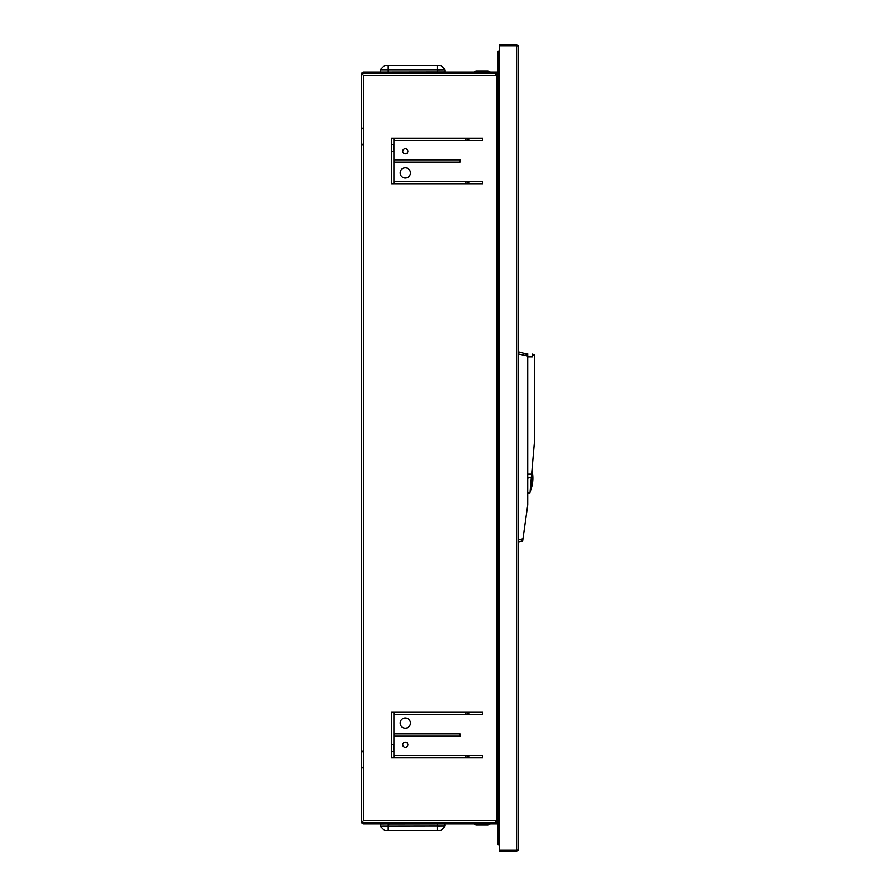 <?xml version="1.0" encoding="UTF-8"?>
<svg xmlns="http://www.w3.org/2000/svg" width="896" height="896" viewBox="0 0 896 896"><rect width="100%" height="100%" fill="white"/><g stroke="black" fill="none" stroke-linecap="round" stroke-linejoin="round"><path stroke-width="1.34" d="M518.336 850.237L518.616 541.968L522.682 540.882L527.733 504.952L527.733 354.771L524.586 353.752L527.733 353.752L527.733 354.771M518.616 539.829L522.962 538.888M531.048 480.749L531.362 477.21L527.733 478.184L531.362 477.21L530.118 491.434L534.565 440.597L534.565 354.726L532.28 354.11L532.28 356.877L527.733 356.877M530.118 491.434A0.683 0.683 0 0 0 530.298 491.187A34.171 34.171 0 0 0 532.078 470.781A0.683 0.683 0 0 0 531.944 470.501M532.28 355.174L534.565 355.701M518.616 354.032L527.733 356.026M388.203 65.307L388.203 69.821L437.181 69.821L437.181 65.307L384.787 65.307L380.262 69.821L380.341 72.139L444.987 72.117M437.181 65.307L440.597 65.307L445.122 69.821L445.155 72.027L380.397 72.117M389.514 65.307L435.87 65.307M437.181 830.693L437.181 826.179L445.155 826.09L440.597 830.693L384.787 830.693L380.262 826.179L380.229 823.973L388.203 823.861L380.397 823.883M388.203 830.693L388.203 826.179L445.155 826.09L445.043 823.861L388.203 823.883M437.181 823.861L437.181 826.09L380.262 826.179L388.203 826.179L388.203 823.973L444.987 823.883M435.87 830.693L389.514 830.693M525.538 353.752L518.616 351.893L518.616 46.794L518.616 849.206L516.622 851.2L518.616 849.206L518.616 541.968M518.616 351.893L518.336 45.763M518.616 46.794L516.622 44.8L518.616 46.794L518.616 74.693M516.622 44.8L499.251 44.8L499.251 45.651L516.622 45.651L516.622 44.8M517.765 850.237L499.251 850.237L499.251 45.763L517.765 45.763M517.765 45.651L516.622 45.651M516.622 850.349L499.251 850.349L499.251 851.2L516.622 851.2L516.622 850.349L517.765 850.349M467.589 138.197L467.589 140.47M467.589 181.474L467.589 183.758M467.589 712.242L467.589 714.526M467.589 755.53L467.589 757.803M468.731 138.197L468.731 140.47M468.731 181.474L468.731 183.758M468.731 712.242L468.731 714.526M468.731 755.53L468.731 757.803M490.146 823.861A2.845 2.845 0 0 1 487.861 825.003L476.47 825.003A2.845 2.845 0 0 1 474.197 823.861M474.197 72.139A2.845 2.845 0 0 1 476.47 70.997L487.861 70.997A2.845 2.845 0 0 1 490.146 72.139M393.893 744.71L391.619 744.71L393.669 744.71L393.893 751.542L391.619 751.542M391.619 151.29L393.893 151.29L393.669 144.458L391.619 144.458L393.893 144.458M405.283 178.058A5.13 5.13 0 0 1 400.165 172.939A5.13 5.13 0 0 1 405.283 167.81A5.13 5.13 0 0 1 410.413 172.939A5.13 5.13 0 0 1 405.283 178.058M405.283 728.19A5.13 5.13 0 0 1 400.165 723.061A5.13 5.13 0 0 1 405.283 717.942A5.13 5.13 0 0 1 410.413 723.061A5.13 5.13 0 0 1 405.283 728.19M405.283 153.854A2.565 2.565 0 0 1 402.73 151.29A2.565 2.565 0 0 1 405.283 148.736A2.565 2.565 0 0 1 407.848 151.29A2.565 2.565 0 0 1 405.283 153.854M405.283 747.264A2.565 2.565 0 0 1 402.73 744.71A2.565 2.565 0 0 1 405.283 742.146A2.565 2.565 0 0 1 407.848 744.71A2.565 2.565 0 0 1 405.283 747.264M499.251 844.939L498.12 844.939L498.12 825.003A1.142 1.142 0 0 0 496.978 823.861L363.72 823.861A2.274 2.274 0 0 1 361.738 822.73L496.978 822.73A2.274 2.274 0 0 1 499.251 825.003M499.251 70.997A2.274 2.274 0 0 1 496.978 73.27L361.738 73.27A2.274 2.274 0 0 1 363.72 72.139L496.978 72.139A1.142 1.142 0 0 0 498.12 70.997L498.12 51.061L499.251 51.061L498.12 51.061M394.464 733.88L459.962 733.88L459.962 736.165L394.464 736.165L394.464 733.88M459.962 162.12L394.464 162.12L394.464 159.835L459.962 159.835L459.962 162.12M394.464 712.242L482.742 712.242L482.742 714.526L394.464 714.526L394.464 712.242M482.742 183.758L394.464 183.758L394.464 181.474L482.742 181.474L482.742 183.758M394.464 755.53L482.742 755.53L482.742 757.803L394.464 757.803L394.464 755.53M482.742 140.47L394.464 140.47L394.464 138.197L482.742 138.197L482.742 140.47M391.619 712.242L393.893 712.242L393.893 757.803L391.619 757.803L391.619 712.242M393.893 183.758L391.619 183.758L391.619 138.197L393.893 138.197L393.893 183.758M361.435 821.587L361.637 73.472L363.72 75.555L363.72 820.445L361.637 822.528L361.435 821.587M361.704 73.349L361.435 74.458M499.251 822.73L498.12 822.73L498.12 73.27L499.251 73.27M498.12 73.27L496.978 73.27L496.978 822.73L498.12 822.73M361.435 821.542L361.704 822.651M363.72 820.445L495.835 820.445L495.835 822.73M495.835 73.27L495.835 75.555L363.72 75.555M532.078 470.781L530.298 491.187M527.733 474.197L531.619 474.197M437.181 72.139L437.181 69.91L445.122 69.821L380.262 69.821L388.203 69.821L388.203 72.139M516.622 850.237L516.622 45.763M465.886 138.197L465.886 140.47M465.886 181.474L465.886 183.758M465.886 712.242L465.886 714.526M465.886 755.53L465.886 757.803M499.251 54.477L498.12 54.477M498.12 841.523L499.251 841.523M499.251 819.314L498.12 819.314M499.251 76.686L498.12 76.686M529.995 492.778L527.733 492.99M362.275 751.789L361.435 749.773L362.219 751.733M362.275 128.766L361.435 126.75M362.275 767.234L361.435 769.25L362.219 767.29M362.275 144.211L361.435 146.227"/></g></svg>

